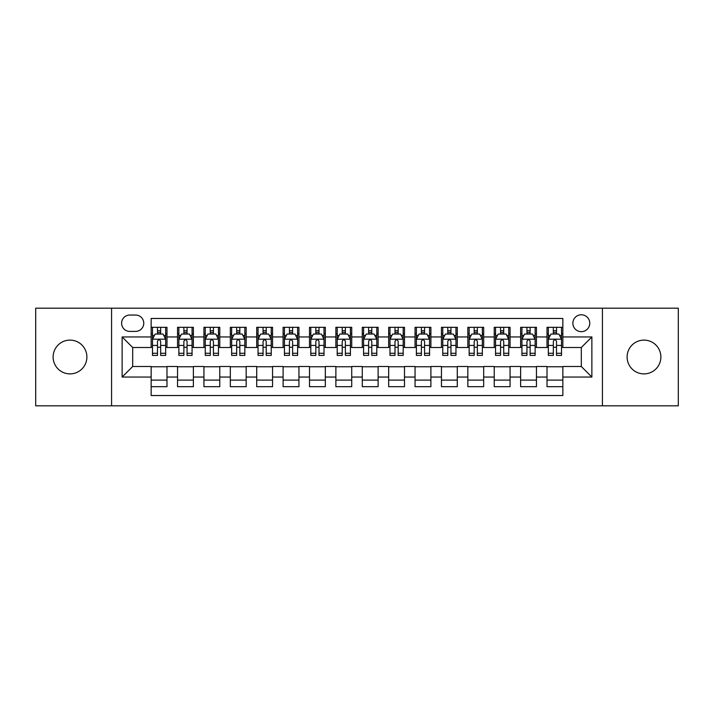<?xml version="1.0" encoding="UTF-8"?>
<svg xmlns="http://www.w3.org/2000/svg" width="714" height="714" viewBox="0 0 714 714"><rect width="100%" height="100%" fill="white"/><g stroke="black" fill="none" stroke-linecap="round" stroke-linejoin="round"><path stroke-width="1.07" d="M643.992 340.114A16.886 16.886 0 0 0 627.106 357A16.886 16.886 0 0 0 643.992 373.886A16.886 16.886 0 0 0 660.878 357A16.886 16.886 0 0 0 643.992 340.114M70.008 340.114A16.886 16.886 0 0 0 53.122 357A16.886 16.886 0 0 0 70.008 373.886A16.886 16.886 0 0 0 86.894 357A16.886 16.886 0 0 0 70.008 340.114M581.312 314.776A8.443 8.443 0 0 0 572.869 323.219A8.443 8.443 0 0 0 581.312 331.662A8.443 8.443 0 0 0 589.764 323.219A8.443 8.443 0 0 0 581.312 314.776M602.429 405.82L678.3 405.82L678.3 308.18L602.429 308.18L602.429 405.82L111.571 405.82L111.571 308.18L35.7 308.18L35.7 405.82L111.571 405.82M562.846 327.315L547.013 327.315L547.013 336.946L536.455 336.946L536.455 347.504L547.013 347.504L547.013 336.946M536.455 336.946L536.455 327.315L520.622 327.315L520.622 336.946L510.064 336.946L510.064 347.504L520.622 347.504L520.622 336.946M510.064 336.946L510.064 327.315L494.231 327.315L494.231 336.946L483.673 336.946L483.673 347.504L494.231 347.504L494.231 336.946M483.673 336.946L483.673 327.315L467.84 327.315L467.84 336.946L457.281 336.946L457.281 347.504L467.84 347.504L467.84 336.946M457.281 336.946L457.281 327.315L441.448 327.315L441.448 336.946L430.89 336.946L430.89 347.504L441.448 347.504L441.448 336.946M430.89 336.946L430.89 327.315L415.057 327.315L415.057 336.946L404.499 336.946L404.499 347.504L415.057 347.504L415.057 336.946M404.499 336.946L404.499 327.315L388.666 327.315L388.666 336.946L378.117 336.946L378.117 347.504L388.666 347.504L388.666 336.946M378.117 336.946L378.117 327.315L362.275 327.315L362.275 336.946L351.725 336.946L351.725 347.504L362.275 347.504L362.275 336.946M351.725 336.946L351.725 327.315L335.883 327.315L335.883 336.946L325.334 336.946L325.334 347.504L335.883 347.504L335.883 336.946M325.334 336.946L325.334 327.315L309.501 327.315L309.501 336.946L298.943 336.946L298.943 347.504L309.501 347.504L309.501 336.946M298.943 336.946L298.943 327.315L283.11 327.315L283.11 336.946L272.552 336.946L272.552 347.504L283.11 347.504L283.11 336.946M272.552 336.946L272.552 327.315L256.719 327.315L256.719 336.946L246.16 336.946L246.16 347.504L256.719 347.504L256.719 336.946M246.16 336.946L246.16 327.315L230.327 327.315L230.327 336.946L219.769 336.946L219.769 347.504L230.327 347.504L230.327 336.946M219.769 336.946L219.769 327.315L203.936 327.315L203.936 336.946L193.378 336.946L193.378 347.504L203.936 347.504L203.936 336.946M193.378 336.946L193.378 327.315L177.545 327.315L177.545 347.504L166.987 347.504L166.987 327.315L151.154 327.315M151.154 386.685L166.987 386.685L166.987 366.496L177.545 366.496L177.545 386.685L193.378 386.685L193.378 366.496L203.936 366.496L203.936 377.054L193.378 377.054M203.936 377.054L203.936 386.685L219.769 386.685L219.769 366.496L230.327 366.496L230.327 377.054L219.769 377.054M230.327 377.054L230.327 386.685L246.16 386.685L246.16 366.496L256.719 366.496L256.719 377.054L246.16 377.054M256.719 377.054L256.719 386.685L272.552 386.685L272.552 366.496L283.11 366.496L283.11 377.054L272.552 377.054M283.11 377.054L283.11 386.685L298.943 386.685L298.943 366.496L309.501 366.496L309.501 377.054L298.943 377.054M309.501 377.054L309.501 386.685L325.334 386.685L325.334 366.496L335.883 366.496L335.883 377.054L325.334 377.054M335.883 377.054L335.883 386.685L351.725 386.685L351.725 366.496L362.275 366.496L362.275 377.054L351.725 377.054M362.275 377.054L362.275 386.685L378.117 386.685L378.117 366.496L388.666 366.496L388.666 377.054L378.117 377.054M388.666 377.054L388.666 386.685L404.499 386.685L404.499 366.496L415.057 366.496L415.057 377.054L404.499 377.054M415.057 377.054L415.057 386.685L430.89 386.685L430.89 366.496L441.448 366.496L441.448 377.054L430.89 377.054M441.448 377.054L441.448 386.685L457.281 386.685L457.281 366.496L467.84 366.496L467.84 377.054L457.281 377.054M467.84 377.054L467.84 386.685L483.673 386.685L483.673 366.496L494.231 366.496L494.231 377.054L483.673 377.054M494.231 377.054L494.231 386.685L510.064 386.685L510.064 366.496L520.622 366.496L520.622 377.054L510.064 377.054M520.622 377.054L520.622 386.685L536.455 386.685L536.455 366.496L547.013 366.496L547.013 377.054L536.455 377.054M129.778 331.403L135.589 331.403A8.184 8.184 0 0 0 143.764 323.219A8.184 8.184 0 0 0 135.589 315.044L129.778 315.044A8.184 8.184 0 0 0 121.603 323.219A8.184 8.184 0 0 0 129.778 331.403M602.429 308.18L111.571 308.18M562.846 336.946L562.846 318.471L151.154 318.471L151.154 347.504L132.688 347.504L132.688 366.496L151.154 366.496L151.154 395.529L562.846 395.529L562.846 366.496L581.312 366.496L581.312 347.504L562.846 347.504L562.846 336.946L591.87 336.946L591.87 377.054L562.846 377.054M151.154 377.054L122.13 377.054L122.13 336.946L151.154 336.946M547.013 377.054L547.013 386.685L562.846 386.685M151.154 333.911L152.475 333.911M157.491 333.911L160.659 333.911M165.675 333.911L166.987 333.911M151.154 347.236L152.475 347.236M157.491 347.236L160.659 347.236M165.675 347.236L166.987 347.236M151.154 366.764L166.987 366.764M151.154 380.089L166.987 380.089M177.545 347.236L178.866 347.236M183.882 347.236L187.05 347.236M192.066 347.236L193.378 347.236M177.545 333.911L178.866 333.911M183.882 333.911L187.05 333.911M192.066 333.911L193.378 333.911M177.545 366.764L193.378 366.764M177.545 380.089L193.378 380.089M203.936 366.764L219.769 366.764M203.936 380.089L219.769 380.089M203.936 333.911L205.257 333.911M210.273 333.911L213.441 333.911M218.448 333.911L219.769 333.911M203.936 347.236L205.257 347.236M210.273 347.236L213.441 347.236M218.448 347.236L219.769 347.236M230.327 366.764L246.16 366.764M230.327 380.089L246.16 380.089M230.327 333.911L231.648 333.911M236.664 333.911L239.824 333.911M244.84 333.911L246.16 333.911M230.327 347.236L231.648 347.236M236.664 347.236L239.824 347.236M244.84 347.236L246.16 347.236M256.719 366.764L272.552 366.764M256.719 380.089L272.552 380.089M256.719 333.911L258.04 333.911M263.055 333.911L266.215 333.911M271.231 333.911L272.552 333.911M256.719 347.236L258.04 347.236M263.055 347.236L266.215 347.236M271.231 347.236L272.552 347.236M283.11 366.764L298.943 366.764M283.11 380.089L298.943 380.089M283.11 333.911L284.431 333.911M289.438 333.911L292.606 333.911M297.622 333.911L298.943 333.911M283.11 347.236L284.431 347.236M289.438 347.236L292.606 347.236M297.622 347.236L298.943 347.236M309.501 366.764L325.334 366.764M309.501 380.089L325.334 380.089M309.501 333.911L310.813 333.911M315.829 333.911L318.997 333.911M324.013 333.911L325.334 333.911M309.501 347.236L310.813 347.236M315.829 347.236L318.997 347.236M324.013 347.236L325.334 347.236M335.883 366.764L351.725 366.764M335.883 380.089L351.725 380.089M335.883 333.911L337.204 333.911M342.22 333.911L345.389 333.911M350.404 333.911L351.725 333.911M335.883 347.236L337.204 347.236M342.22 347.236L345.389 347.236M350.404 347.236L351.725 347.236M362.275 366.764L378.117 366.764M362.275 380.089L378.117 380.089M362.275 333.911L363.596 333.911M368.611 333.911L371.78 333.911M376.796 333.911L378.117 333.911M362.275 347.236L363.596 347.236M368.611 347.236L371.78 347.236M376.796 347.236L378.117 347.236M388.666 366.764L404.499 366.764M388.666 380.089L404.499 380.089M388.666 333.911L389.987 333.911M395.003 333.911L398.171 333.911M403.187 333.911L404.499 333.911M388.666 347.236L389.987 347.236M395.003 347.236L398.171 347.236M403.187 347.236L404.499 347.236M415.057 366.764L430.89 366.764M415.057 380.089L430.89 380.089M415.057 333.911L416.378 333.911M421.394 333.911L424.562 333.911M429.569 333.911L430.89 333.911M415.057 347.236L416.378 347.236M421.394 347.236L424.562 347.236M429.569 347.236L430.89 347.236M441.448 366.764L457.281 366.764M441.448 380.089L457.281 380.089M441.448 333.911L442.769 333.911M447.785 333.911L450.945 333.911M455.96 333.911L457.281 333.911M441.448 347.236L442.769 347.236M447.785 347.236L450.945 347.236M455.96 347.236L457.281 347.236M467.84 366.764L483.673 366.764M467.84 380.089L483.673 380.089M467.84 333.911L469.16 333.911M474.176 333.911L477.336 333.911M482.352 333.911L483.673 333.911M467.84 347.236L469.16 347.236M474.176 347.236L477.336 347.236M482.352 347.236L483.673 347.236M494.231 366.764L510.064 366.764M494.231 380.089L510.064 380.089M494.231 333.911L495.552 333.911M500.559 333.911L503.727 333.911M508.743 333.911L510.064 333.911M494.231 347.236L495.552 347.236M500.559 347.236L503.727 347.236M508.743 347.236L510.064 347.236M520.622 366.764L536.455 366.764M520.622 380.089L536.455 380.089M520.622 333.911L521.934 333.911M526.95 333.911L530.118 333.911M535.134 333.911L536.455 333.911M520.622 347.236L521.934 347.236M526.95 347.236L530.118 347.236M535.134 347.236L536.455 347.236M547.013 366.764L562.846 366.764M547.013 380.089L562.846 380.089M547.013 333.911L548.325 333.911M553.341 333.911L556.509 333.911M561.525 333.911L562.846 333.911M547.013 347.236L548.325 347.236M553.341 347.236L556.509 347.236M561.525 347.236L562.846 347.236M132.688 347.504L122.13 336.946M132.688 366.496L122.13 377.054M591.87 336.946L581.312 347.504M591.87 377.054L581.312 366.496M160.659 330.743L157.491 330.743M165.675 353.269L160.659 353.269L160.659 355.42L165.675 355.42L165.675 339.32L163.033 334.045L155.117 334.045L152.475 339.32L152.475 355.42L157.491 355.42L157.491 353.269L152.475 353.269M152.475 339.32L152.475 327.315M165.675 339.32L165.675 327.315M157.491 334.045L157.491 327.315M160.659 327.315L160.659 334.045M160.659 353.269L160.659 341.301C159.606 339.266 158.544 339.266 157.491 341.301L157.491 353.269M187.05 330.743L183.882 330.743M192.066 353.269L187.05 353.269L187.05 355.42L192.066 355.42L192.066 339.32L189.424 334.045L181.508 334.045L178.866 339.32L178.866 355.42L183.882 355.42L183.882 353.269L178.866 353.269M178.866 339.32L178.866 327.315M192.066 339.32L192.066 327.315M183.882 334.045L183.882 327.315M187.05 327.315L187.05 334.045M187.05 353.269L187.05 341.301C185.997 339.266 184.935 339.266 183.882 341.301L183.882 353.269M213.441 330.743L210.273 330.743M218.448 353.269L213.441 353.269L213.441 355.42L218.448 355.42L218.448 339.32L215.815 334.045L207.899 334.045L205.257 339.32L205.257 355.42L210.273 355.42L210.273 353.269L205.257 353.269M205.257 339.32L205.257 327.315M218.448 339.32L218.448 327.315M210.273 334.045L210.273 327.315M213.441 327.315L213.441 334.045M213.441 353.269L213.441 341.301C212.379 339.266 211.326 339.266 210.273 341.301L210.273 353.269M239.824 330.743L236.664 330.743M244.84 353.269L239.824 353.269L239.824 355.42L244.84 355.42L244.84 339.32L242.207 334.045L234.29 334.045L231.648 339.32L231.648 355.42L236.664 355.42L236.664 353.269L231.648 353.269M231.648 339.32L231.648 327.315M244.84 339.32L244.84 327.315M236.664 334.045L236.664 327.315M239.824 327.315L239.824 334.045M239.824 353.269L239.824 341.301C238.771 339.266 237.717 339.266 236.664 341.301L236.664 353.269M266.215 330.743L263.055 330.743M271.231 353.269L266.215 353.269L266.215 355.42L271.231 355.42L271.231 339.32L268.589 334.045L260.672 334.045L258.04 339.32L258.04 355.42L263.055 355.42L263.055 353.269L258.04 353.269M258.04 339.32L258.04 327.315M271.231 339.32L271.231 327.315M263.055 334.045L263.055 327.315M266.215 327.315L266.215 334.045M266.215 353.269L266.215 341.301C265.162 339.266 264.109 339.266 263.055 341.301L263.055 353.269M292.606 330.743L289.438 330.743M297.622 353.269L292.606 353.269L292.606 355.42L297.622 355.42L297.622 339.32L294.98 334.045L287.064 334.045L284.431 339.32L284.431 355.42L289.438 355.42L289.438 353.269L284.431 353.269M284.431 339.32L284.431 327.315M297.622 339.32L297.622 327.315M289.438 334.045L289.438 327.315M292.606 327.315L292.606 334.045M292.606 353.269L292.606 341.301C291.553 339.266 290.5 339.266 289.438 341.301L289.438 353.269M318.997 330.743L315.829 330.743M324.013 353.269L318.997 353.269L318.997 355.42L324.013 355.42L324.013 339.32L321.371 334.045L313.455 334.045L310.813 339.32L310.813 355.42L315.829 355.42L315.829 353.269L310.813 353.269M310.813 339.32L310.813 327.315M324.013 339.32L324.013 327.315M315.829 334.045L315.829 327.315M318.997 327.315L318.997 334.045M318.997 353.269L318.997 341.301C317.944 339.266 316.891 339.266 315.829 341.301L315.829 353.269M345.389 330.743L342.22 330.743M350.404 353.269L345.389 353.269L345.389 355.42L350.404 355.42L350.404 339.32L347.763 334.045L339.846 334.045L337.204 339.32L337.204 355.42L342.22 355.42L342.22 353.269L337.204 353.269M337.204 339.32L337.204 327.315M350.404 339.32L350.404 327.315M342.22 334.045L342.22 327.315M345.389 327.315L345.389 334.045M345.389 353.269L345.389 341.301C344.335 339.266 343.282 339.266 342.22 341.301L342.22 353.269M371.78 330.743L368.611 330.743M376.796 353.269L371.78 353.269L371.78 355.42L376.796 355.42L376.796 339.32L374.154 334.045L366.237 334.045L363.596 339.32L363.596 355.42L368.611 355.42L368.611 353.269L363.596 353.269M363.596 339.32L363.596 327.315M376.796 339.32L376.796 327.315M368.611 334.045L368.611 327.315M371.78 327.315L371.78 334.045M371.78 353.269L371.78 341.301C370.727 339.266 369.665 339.266 368.611 341.301L368.611 353.269M398.171 330.743L395.003 330.743M403.187 353.269L398.171 353.269L398.171 355.42L403.187 355.42L403.187 339.32L400.545 334.045L392.629 334.045L389.987 339.32L389.987 355.42L395.003 355.42L395.003 353.269L389.987 353.269M389.987 339.32L389.987 327.315M403.187 339.32L403.187 327.315M395.003 334.045L395.003 327.315M398.171 327.315L398.171 334.045M398.171 353.269L398.171 341.301C397.118 339.266 396.056 339.266 395.003 341.301L395.003 353.269M424.562 330.743L421.394 330.743M429.569 353.269L424.562 353.269L424.562 355.42L429.569 355.42L429.569 339.32L426.936 334.045L419.02 334.045L416.378 339.32L416.378 355.42L421.394 355.42L421.394 353.269L416.378 353.269M416.378 339.32L416.378 327.315M429.569 339.32L429.569 327.315M421.394 334.045L421.394 327.315M424.562 327.315L424.562 334.045M424.562 353.269L424.562 341.301C423.5 339.266 422.447 339.266 421.394 341.301L421.394 353.269M450.945 330.743L447.785 330.743M455.96 353.269L450.945 353.269L450.945 355.42L455.96 355.42L455.96 339.32L453.328 334.045L445.411 334.045L442.769 339.32L442.769 355.42L447.785 355.42L447.785 353.269L442.769 353.269M442.769 339.32L442.769 327.315M455.96 339.32L455.96 327.315M447.785 334.045L447.785 327.315M450.945 327.315L450.945 334.045M450.945 353.269L450.945 341.301C449.891 339.266 448.838 339.266 447.785 341.301L447.785 353.269M477.336 330.743L474.176 330.743M482.352 353.269L477.336 353.269L477.336 355.42L482.352 355.42L482.352 339.32L479.71 334.045L471.793 334.045L469.16 339.32L469.16 355.42L474.176 355.42L474.176 353.269L469.16 353.269M469.16 339.32L469.16 327.315M482.352 339.32L482.352 327.315M474.176 334.045L474.176 327.315M477.336 327.315L477.336 334.045M477.336 353.269L477.336 341.301C476.283 339.266 475.229 339.266 474.176 341.301L474.176 353.269M503.727 330.743L500.559 330.743M508.743 353.269L503.727 353.269L503.727 355.42L508.743 355.42L508.743 339.32L506.101 334.045L498.185 334.045L495.552 339.32L495.552 355.42L500.559 355.42L500.559 353.269L495.552 353.269M495.552 339.32L495.552 327.315M508.743 339.32L508.743 327.315M500.559 334.045L500.559 327.315M503.727 327.315L503.727 334.045M503.727 353.269L503.727 341.301C502.674 339.266 501.621 339.266 500.559 341.301L500.559 353.269M530.118 330.743L526.95 330.743M535.134 353.269L530.118 353.269L530.118 355.42L535.134 355.42L535.134 339.32L532.492 334.045L524.576 334.045L521.934 339.32L521.934 355.42L526.95 355.42L526.95 353.269L521.934 353.269M521.934 339.32L521.934 327.315M535.134 339.32L535.134 327.315M526.95 334.045L526.95 327.315M530.118 327.315L530.118 334.045M530.118 353.269L530.118 341.301C529.065 339.266 528.012 339.266 526.95 341.301L526.95 353.269M556.509 330.743L553.341 330.743M561.525 353.269L556.509 353.269L556.509 355.42L561.525 355.42L561.525 339.32L558.884 334.045L550.967 334.045L548.325 339.32L548.325 355.42L553.341 355.42L553.341 353.269L548.325 353.269M548.325 339.32L548.325 327.315M561.525 339.32L561.525 327.315M553.341 334.045L553.341 327.315M556.509 327.315L556.509 334.045M556.509 353.269L556.509 341.301C555.456 339.266 554.403 339.266 553.341 341.301L553.341 353.269M177.545 377.054L166.987 377.054M177.545 336.946L166.987 336.946M165.603 339.186L152.546 339.186M152.475 335.491L154.394 335.491M163.756 335.491L165.675 335.491M157.491 345.433L152.475 345.433M165.675 345.433L160.659 345.433M160.659 332.421L157.491 332.421M191.995 339.186L178.928 339.186M178.866 335.491L180.776 335.491M190.147 335.491L192.066 335.491M183.882 345.433L178.866 345.433M192.066 345.433L187.05 345.433M187.05 332.421L183.882 332.421M218.386 339.186L205.32 339.186M205.257 335.491L207.167 335.491M216.538 335.491L218.448 335.491M210.273 345.433L205.257 345.433M218.448 345.433L213.441 345.433M213.441 332.421L210.273 332.421M244.777 339.186L231.711 339.186M231.648 335.491L233.558 335.491M242.93 335.491L244.84 335.491M236.664 345.433L231.648 345.433M244.84 345.433L239.824 345.433M239.824 332.421L236.664 332.421M271.168 339.186L258.102 339.186M258.04 335.491L259.95 335.491M269.321 335.491L271.231 335.491M263.055 345.433L258.04 345.433M271.231 345.433L266.215 345.433M266.215 332.421L263.055 332.421M297.559 339.186L284.493 339.186M284.431 335.491L286.341 335.491M295.712 335.491L297.622 335.491M289.438 345.433L284.431 345.433M297.622 345.433L292.606 345.433M292.606 332.421L289.438 332.421M323.951 339.186L310.885 339.186M310.813 335.491L312.732 335.491M322.103 335.491L324.013 335.491M315.829 345.433L310.813 345.433M324.013 345.433L318.997 345.433M318.997 332.421L315.829 332.421M350.333 339.186L337.276 339.186M337.204 335.491L339.123 335.491M348.486 335.491L350.404 335.491M342.22 345.433L337.204 345.433M350.404 345.433L345.389 345.433M345.389 332.421L342.22 332.421M376.724 339.186L363.667 339.186M363.596 335.491L365.514 335.491M374.877 335.491L376.796 335.491M368.611 345.433L363.596 345.433M376.796 345.433L371.78 345.433M371.78 332.421L368.611 332.421M403.115 339.186L390.049 339.186M389.987 335.491L391.897 335.491M401.268 335.491L403.187 335.491M395.003 345.433L389.987 345.433M403.187 345.433L398.171 345.433M398.171 332.421L395.003 332.421M429.507 339.186L416.44 339.186M416.378 335.491L418.288 335.491M427.659 335.491L429.569 335.491M421.394 345.433L416.378 345.433M429.569 345.433L424.562 345.433M424.562 332.421L421.394 332.421M455.898 339.186L442.832 339.186M442.769 335.491L444.679 335.491M454.05 335.491L455.96 335.491M447.785 345.433L442.769 345.433M455.96 345.433L450.945 345.433M450.945 332.421L447.785 332.421M482.289 339.186L469.223 339.186M469.16 335.491L471.07 335.491M480.442 335.491L482.352 335.491M474.176 345.433L469.16 345.433M482.352 345.433L477.336 345.433M477.336 332.421L474.176 332.421M508.68 339.186L495.614 339.186M495.552 335.491L497.462 335.491M506.833 335.491L508.743 335.491M500.559 345.433L495.552 345.433M508.743 345.433L503.727 345.433M503.727 332.421L500.559 332.421M535.072 339.186L522.005 339.186M521.934 335.491L523.853 335.491M533.224 335.491L535.134 335.491M526.95 345.433L521.934 345.433M535.134 345.433L530.118 345.433M530.118 332.421L526.95 332.421M561.454 339.186L548.397 339.186M548.325 335.491L550.244 335.491M559.606 335.491L561.525 335.491M553.341 345.433L548.325 345.433M561.525 345.433L556.509 345.433M556.509 332.421L553.341 332.421"/></g></svg>
